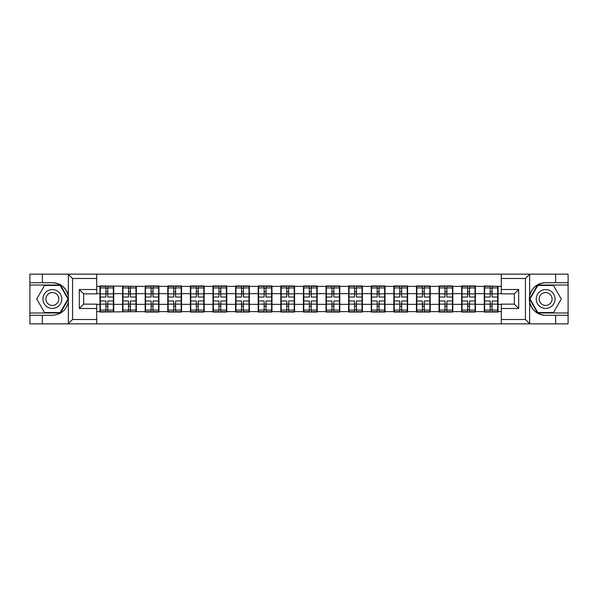 <?xml version="1.0" encoding="UTF-8"?>
<svg xmlns="http://www.w3.org/2000/svg" width="598" height="598" viewBox="0 0 598 598"><rect width="100%" height="100%" fill="white"/><g stroke="black" fill="none" stroke-linecap="round" stroke-linejoin="round"><path stroke-width="0.9" d="M96.704 323.854L501.296 323.854L501.296 304.143L514.34 304.143L514.34 293.857L501.296 293.857L501.296 274.146L96.704 274.146L96.704 293.857L83.66 293.857L83.66 304.143L96.704 304.143L96.704 323.854L68.097 323.854L72.575 319.504L96.704 319.504M68.097 323.854L29.9 323.854L29.9 315.303L42.361 315.303L42.361 323.854L73.083 323.854M501.296 286.39L484.268 285.956L484.268 293.64L475.432 293.64L475.432 304.36L484.268 304.36L484.268 293.64M501.296 311.61L498.037 311.61L498.037 312.044L484.268 312.044L484.268 311.61L475.432 311.61L475.432 312.044L461.663 312.044L461.663 311.61L452.821 311.61L452.821 312.044L439.059 312.044L439.059 311.61L430.216 311.61L430.216 312.044L416.447 312.044L416.447 311.61L407.612 311.61L407.612 312.044L393.843 312.044L393.843 311.61L385.007 311.61L385.007 312.044L371.238 312.044L371.238 311.61L362.395 311.61L362.395 312.044L348.634 312.044L348.634 311.61L339.791 311.61L339.791 312.044L326.03 312.044L326.03 311.61L317.187 311.61L317.187 312.044L303.418 312.044L303.418 311.61L294.582 311.61L294.582 312.044L280.813 312.044L280.813 311.61L271.97 311.61L271.97 312.044L258.209 312.044L258.209 311.61L249.366 311.61L249.366 312.044L235.605 312.044L235.605 311.61L226.762 311.61L226.762 312.044L212.993 312.044L212.993 311.61L204.157 311.61L204.157 312.044L190.388 312.044L190.388 311.61L181.553 311.61L181.553 312.044L167.784 312.044L167.784 311.61L158.941 311.61L158.941 312.044L145.179 312.044L145.179 311.61L99.963 312.044L99.963 311.61L96.704 311.61M96.704 286.39L99.963 286.39L99.963 293.64L96.704 293.64M484.268 286.39L475.432 286.39L475.432 285.956L461.663 285.956L461.663 286.39L452.821 286.39L452.821 285.956L439.059 285.956L439.059 286.39L430.216 286.39L430.216 285.956L416.447 285.956L416.447 286.39L407.612 286.39L407.612 285.956L393.843 285.956L393.843 286.39L385.007 286.39L385.007 285.956L371.238 285.956L371.238 286.39L362.395 286.39L362.395 285.956L348.634 285.956L348.634 286.39L339.791 286.39L339.791 285.956L326.03 285.956L326.03 286.39L317.187 286.39L317.187 285.956L303.418 285.956L303.418 286.39L294.582 286.39L294.582 285.956L280.813 285.956L280.813 286.39L271.97 286.39L271.97 285.956L258.209 285.956L258.209 286.39L249.366 286.39L249.366 285.956L235.605 285.956L235.605 286.39L226.762 286.39L226.762 285.956L212.993 285.956L212.993 286.39L204.157 286.39L204.157 285.956L190.388 285.956L190.388 286.39L181.553 286.39L181.553 285.956L167.784 285.956L167.784 286.39L158.941 286.39L158.941 285.956L145.179 285.956L145.179 286.39L99.963 285.956L99.963 286.39M484.268 304.36L484.268 311.61M475.432 304.36L475.432 311.61M475.432 286.39L475.432 293.64M452.821 304.36L461.663 304.36L461.663 293.64L452.821 293.64L452.821 311.61M461.663 304.36L461.663 311.61M461.663 286.39L461.663 293.64M452.821 286.39L452.821 293.64M430.216 304.36L439.059 304.36L439.059 293.64L430.216 293.64L430.216 311.61M439.059 304.36L439.059 311.61M439.059 286.39L439.059 293.64M430.216 286.39L430.216 293.64M407.612 304.36L416.447 304.36L416.447 293.64L407.612 293.64L407.612 311.61M416.447 304.36L416.447 311.61M416.447 286.39L416.447 293.64M407.612 286.39L407.612 293.64M385.007 304.36L393.843 304.36L393.843 293.64L385.007 293.64L385.007 311.61M393.843 304.36L393.843 311.61M393.843 286.39L393.843 293.64M385.007 286.39L385.007 293.64M362.395 304.36L371.238 304.36L371.238 293.64L362.395 293.64L362.395 311.61M371.238 304.36L371.238 311.61M371.238 286.39L371.238 293.64M362.395 286.39L362.395 293.64M339.791 304.36L348.634 304.36L348.634 293.64L339.791 293.64L339.791 311.61M348.634 304.36L348.634 311.61M348.634 286.39L348.634 293.64M339.791 286.39L339.791 293.64M317.187 304.36L326.03 304.36L326.03 293.64L317.187 293.64L317.187 311.61M326.03 304.36L326.03 311.61M326.03 286.39L326.03 293.64M317.187 286.39L317.187 293.64M294.582 304.36L303.418 304.36L303.418 293.64L294.582 293.64L294.582 311.61M303.418 304.36L303.418 311.61M303.418 286.39L303.418 293.64M294.582 286.39L294.582 293.64M271.97 304.36L280.813 304.36L280.813 293.64L271.97 293.64L271.97 311.61M280.813 304.36L280.813 311.61M280.813 286.39L280.813 293.64M271.97 286.39L271.97 293.64M249.366 304.36L258.209 304.36L258.209 293.64L249.366 293.64L249.366 311.61M258.209 304.36L258.209 311.61M258.209 286.39L258.209 293.64M249.366 286.39L249.366 293.64M226.762 304.36L235.605 304.36L235.605 293.64L226.762 293.64L226.762 311.61M235.605 304.36L235.605 311.61M235.605 286.39L235.605 293.64M226.762 286.39L226.762 293.64M204.157 304.36L212.993 304.36L212.993 293.64L204.157 293.64L204.157 311.61M212.993 304.36L212.993 311.61M212.993 286.39L212.993 293.64M204.157 286.39L204.157 293.64M181.553 304.36L190.388 304.36L190.388 293.64L181.553 293.64L181.553 311.61M190.388 304.36L190.388 311.61M190.388 286.39L190.388 293.64M181.553 286.39L181.553 293.64M158.941 304.36L167.784 304.36L167.784 293.64L158.941 293.64L158.941 311.61M167.784 304.36L167.784 311.61M167.784 286.39L167.784 293.64M158.941 286.39L158.941 293.64M136.337 304.36L145.179 304.36L145.179 293.64L136.337 293.64L136.337 311.61M145.179 304.36L145.179 311.61M145.179 286.39L145.179 293.64M136.337 286.39L136.337 293.64M113.732 304.36L122.568 304.36L122.568 293.64L113.732 293.64L113.732 311.61M122.568 304.36L122.568 311.61M122.568 286.39L122.568 293.64M113.732 286.39L113.732 293.64M96.704 304.36L99.963 304.36L99.963 293.64M99.963 304.36L99.963 311.61M73.083 274.146L29.9 274.146L29.9 312.986L60.435 312.986L68.508 299L60.435 285.014L29.9 285.014M501.296 293.64L498.037 293.64L498.037 304.36L501.296 304.36M498.037 304.36L498.037 311.61M498.037 286.39L498.037 293.64M100.329 293.865L105.906 293.865L105.906 286.322L100.329 286.322L100.329 300.958L105.906 300.958L105.906 304.135L107.79 304.12L107.79 300.958L113.366 300.958L113.366 286.322L107.79 286.322L107.79 287.915L113.366 287.915M105.906 291.764L107.79 291.764M107.79 288.131L105.906 288.131M100.329 297.042L105.906 297.042L105.906 293.865L107.79 293.88L107.79 297.042L113.366 297.042M100.329 287.915L105.906 287.915M105.906 309.869L107.79 309.869M105.906 306.236L107.79 306.236M100.329 311.678L105.906 311.678L105.906 310.085L100.329 310.085L100.329 311.678M100.329 300.958L100.329 304.135L105.906 304.135L105.906 310.085M100.329 304.135L100.329 310.085M113.366 300.958L113.366 311.678L107.79 311.678L107.79 310.085L113.366 310.085M113.366 304.135L107.79 304.135L107.79 310.085M113.366 293.865L107.79 293.865L107.79 287.915M122.934 293.865L128.51 293.865L128.51 286.322L122.934 286.322L122.934 300.958L128.51 300.958L128.51 304.135L130.394 304.12L130.394 300.958L135.978 300.958L135.978 286.322L130.394 286.322L130.394 287.915L135.978 287.915M128.51 291.764L130.394 291.764M130.394 288.131L128.51 288.131M122.934 297.042L128.51 297.042L128.51 293.865L130.394 293.88L130.394 297.042L135.978 297.042M122.934 287.915L128.51 287.915M128.51 309.869L130.394 309.869M128.51 306.236L130.394 306.236M122.934 311.678L128.51 311.678L128.51 310.085L122.934 310.085L122.934 311.678M122.934 300.958L122.934 304.135L128.51 304.135L128.51 310.085M122.934 304.135L122.934 310.085M135.978 300.958L135.978 311.678L130.394 311.678L130.394 310.085L135.978 310.085M135.978 304.135L130.394 304.135L130.394 310.085M135.978 293.865L130.394 293.865L130.394 287.915M145.538 293.865L151.115 293.865L151.115 286.322L145.538 286.322L145.538 300.958L151.115 300.958L151.115 304.135L152.998 304.12L152.998 300.958L158.582 300.958L158.582 286.322L152.998 286.322L152.998 287.915L158.582 287.915M151.115 291.764L152.998 291.764M152.998 288.131L151.115 288.131M145.538 297.042L151.115 297.042L151.115 293.865L152.998 293.88L152.998 297.042L158.582 297.042M145.538 287.915L151.115 287.915M151.115 309.869L152.998 309.869M151.115 306.236L152.998 306.236M145.538 311.678L151.115 311.678L151.115 310.085L145.538 310.085L145.538 311.678M145.538 300.958L145.538 304.135L151.115 304.135L151.115 310.085M145.538 304.135L145.538 310.085M158.582 300.958L158.582 311.678L152.998 311.678L152.998 310.085L158.582 310.085M158.582 304.135L152.998 304.135L152.998 310.085M158.582 293.865L152.998 293.865L152.998 287.915M168.143 293.865L173.726 293.865L173.726 286.322L168.143 286.322L168.143 300.958L173.726 300.958L173.726 304.135L175.61 304.12L175.61 300.958L181.187 300.958L181.187 286.322L175.61 286.322L175.61 287.915L181.187 287.915M173.726 291.764L175.61 291.764M175.61 288.131L173.726 288.131M168.143 297.042L173.726 297.042L173.726 293.865L175.61 293.88L175.61 297.042L181.187 297.042M168.143 287.915L173.726 287.915M173.726 309.869L175.61 309.869M173.726 306.236L175.61 306.236M168.143 311.678L173.726 311.678L173.726 310.085L168.143 310.085L168.143 311.678M168.143 300.958L168.143 304.135L173.726 304.135L173.726 310.085M168.143 304.135L168.143 310.085M181.187 300.958L181.187 311.678L175.61 311.678L175.61 310.085L181.187 310.085M181.187 304.135L175.61 304.135L175.61 310.085M181.187 293.865L175.61 293.865L175.61 287.915M190.755 293.865L196.331 293.865L196.331 286.322L190.755 286.322L190.755 300.958L196.331 300.958L196.331 304.135L198.215 304.12L198.215 300.958L203.791 300.958L203.791 286.322L198.215 286.322L198.215 287.915L203.791 287.915M196.331 291.764L198.215 291.764M198.215 288.131L196.331 288.131M190.755 297.042L196.331 297.042L196.331 293.865L198.215 293.88L198.215 297.042L203.791 297.042M190.755 287.915L196.331 287.915M196.331 309.869L198.215 309.869M196.331 306.236L198.215 306.236M190.755 311.678L196.331 311.678L196.331 310.085L190.755 310.085L190.755 311.678M190.755 300.958L190.755 304.135L196.331 304.135L196.331 310.085M190.755 304.135L190.755 310.085M203.791 300.958L203.791 311.678L198.215 311.678L198.215 310.085L203.791 310.085M203.791 304.135L198.215 304.135L198.215 310.085M203.791 293.865L198.215 293.865L198.215 287.915M213.359 293.865L218.935 293.865L218.935 286.322L213.359 286.322L213.359 300.958L218.935 300.958L218.935 304.135L220.819 304.12L220.819 300.958L226.403 300.958L226.403 286.322L220.819 286.322L220.819 287.915L226.403 287.915M218.935 291.764L220.819 291.764M220.819 288.131L218.935 288.131M213.359 297.042L218.935 297.042L218.935 293.865L220.819 293.88L220.819 297.042L226.403 297.042M213.359 287.915L218.935 287.915M218.935 309.869L220.819 309.869M218.935 306.236L220.819 306.236M213.359 311.678L218.935 311.678L218.935 310.085L213.359 310.085L213.359 311.678M213.359 300.958L213.359 304.135L218.935 304.135L218.935 310.085M213.359 304.135L213.359 310.085M226.403 300.958L226.403 311.678L220.819 311.678L220.819 310.085L226.403 310.085M226.403 304.135L220.819 304.135L220.819 310.085M226.403 293.865L220.819 293.865L220.819 287.915M47.653 307.155A9.418 9.418 0 0 0 60.518 303.709A9.418 9.418 0 0 0 57.072 290.845A9.418 9.418 0 0 0 44.207 294.291A9.418 9.418 0 0 0 47.653 307.155M49.141 304.584A6.451 6.451 0 0 0 57.946 302.222A6.451 6.451 0 0 0 55.584 293.416A6.451 6.451 0 0 0 46.779 295.778A6.451 6.451 0 0 0 49.141 304.584M44.536 285.448L60.181 285.448L68.008 299L60.181 312.552L44.536 312.552L36.717 299L44.536 285.448M540.928 307.155A9.418 9.418 0 0 0 553.793 303.709A9.418 9.418 0 0 0 550.347 290.845A9.418 9.418 0 0 0 537.482 294.291A9.418 9.418 0 0 0 540.928 307.155M542.416 304.584A6.451 6.451 0 0 0 551.221 302.222A6.451 6.451 0 0 0 548.859 293.416A6.451 6.451 0 0 0 540.054 295.778A6.451 6.451 0 0 0 542.416 304.584M537.819 285.448L553.464 285.448L561.283 299L553.464 312.552L537.819 312.552L529.992 299L537.819 285.448M42.361 315.303L52.362 315.303C60.779 314.675 66.109 310.287 68.359 302.154L68.359 295.846C66.109 287.713 60.779 283.325 52.362 282.697L29.9 282.697M29.9 315.303L29.9 312.986M96.704 278.496L72.575 278.496L68.097 274.146L42.361 274.146L42.361 282.697M68.097 274.146L96.704 274.146M52.362 282.697A16.303 16.303 0 0 1 68.359 295.846L68.359 274.273M83.66 293.857L79.317 289.507L96.704 289.507M96.704 308.493L79.317 308.493L83.66 304.143M501.296 274.146L529.903 274.146L525.425 278.496L501.296 278.496M555.639 282.697L555.639 274.146L568.1 274.146L568.1 282.697L545.638 282.697C537.221 283.325 531.891 287.713 529.641 295.846L529.641 302.154C531.891 310.287 537.221 314.675 545.638 315.303L568.1 315.303L568.1 285.014L537.565 285.014L529.492 299L537.565 312.986L568.1 312.986M529.903 274.146L555.639 274.146M501.296 319.504L525.425 319.504L529.903 323.854L568.1 323.854L568.1 315.303M568.1 282.697L568.1 285.014M555.639 323.854L555.639 315.303M529.903 323.854L501.296 323.854M545.638 315.303A16.303 16.303 0 0 1 529.335 299A16.303 16.303 0 0 1 545.638 282.697M514.34 304.143L518.683 308.493L501.296 308.493M501.296 289.507L518.683 289.507L514.34 293.857M235.963 293.865L241.54 293.865L241.54 286.322L235.963 286.322L235.963 300.958L241.54 300.958L241.54 304.135L243.423 304.12L243.423 300.958L249.007 300.958L249.007 286.322L243.423 286.322L243.423 287.915L249.007 287.915M241.54 291.764L243.423 291.764M243.423 288.131L241.54 288.131M235.963 297.042L241.54 297.042L241.54 293.865L243.423 293.88L243.423 297.042L249.007 297.042M235.963 287.915L241.54 287.915M241.54 309.869L243.423 309.869M241.54 306.236L243.423 306.236M235.963 311.678L241.54 311.678L241.54 310.085L235.963 310.085L235.963 311.678M235.963 300.958L235.963 304.135L241.54 304.135L241.54 310.085M235.963 304.135L235.963 310.085M249.007 300.958L249.007 311.678L243.423 311.678L243.423 310.085L249.007 310.085M249.007 304.135L243.423 304.135L243.423 310.085M249.007 293.865L243.423 293.865L243.423 287.915M258.568 293.865L264.152 293.865L264.152 286.322L258.568 286.322L258.568 300.958L264.152 300.958L264.152 304.135L266.035 304.12L266.035 300.958L271.612 300.958L271.612 286.322L266.035 286.322L266.035 287.915L271.612 287.915M264.152 291.764L266.035 291.764M266.035 288.131L264.152 288.131M258.568 297.042L264.152 297.042L264.152 293.865L266.035 293.88L266.035 297.042L271.612 297.042M258.568 287.915L264.152 287.915M264.152 309.869L266.035 309.869M264.152 306.236L266.035 306.236M258.568 311.678L264.152 311.678L264.152 310.085L258.568 310.085L258.568 311.678M258.568 300.958L258.568 304.135L264.152 304.135L264.152 310.085M258.568 304.135L258.568 310.085M271.612 300.958L271.612 311.678L266.035 311.678L266.035 310.085L271.612 310.085M271.612 304.135L266.035 304.135L266.035 310.085M271.612 293.865L266.035 293.865L266.035 287.915M281.18 293.865L286.756 293.865L286.756 286.322L281.18 286.322L281.18 300.958L286.756 300.958L286.756 304.135L288.64 304.12L288.64 300.958L294.216 300.958L294.216 286.322L288.64 286.322L288.64 287.915L294.216 287.915M286.756 291.764L288.64 291.764M288.64 288.131L286.756 288.131M281.18 297.042L286.756 297.042L286.756 293.865L288.64 293.88L288.64 297.042L294.216 297.042M281.18 287.915L286.756 287.915M286.756 309.869L288.64 309.869M286.756 306.236L288.64 306.236M281.18 311.678L286.756 311.678L286.756 310.085L281.18 310.085L281.18 311.678M281.18 300.958L281.18 304.135L286.756 304.135L286.756 310.085M281.18 304.135L281.18 310.085M294.216 300.958L294.216 311.678L288.64 311.678L288.64 310.085L294.216 310.085M294.216 304.135L288.64 304.135L288.64 310.085M294.216 293.865L288.64 293.865L288.64 287.915M303.784 293.865L309.36 293.865L309.36 286.322L303.784 286.322L303.784 300.958L309.36 300.958L309.36 304.135L311.244 304.12L311.244 300.958L316.82 300.958L316.82 286.322L311.244 286.322L311.244 287.915L316.82 287.915M309.36 291.764L311.244 291.764M311.244 288.131L309.36 288.131M303.784 297.042L309.36 297.042L309.36 293.865L311.244 293.88L311.244 297.042L316.82 297.042M303.784 287.915L309.36 287.915M309.36 309.869L311.244 309.869M309.36 306.236L311.244 306.236M303.784 311.678L309.36 311.678L309.36 310.085L303.784 310.085L303.784 311.678M303.784 300.958L303.784 304.135L309.36 304.135L309.36 310.085M303.784 304.135L303.784 310.085M316.82 300.958L316.82 311.678L311.244 311.678L311.244 310.085L316.82 310.085M316.82 304.135L311.244 304.135L311.244 310.085M316.82 293.865L311.244 293.865L311.244 287.915M326.388 293.865L331.965 293.865L331.965 286.322L326.388 286.322L326.388 300.958L331.965 300.958L331.965 304.135L333.848 304.12L333.848 300.958L339.432 300.958L339.432 286.322L333.848 286.322L333.848 287.915L339.432 287.915M331.965 291.764L333.848 291.764M333.848 288.131L331.965 288.131M326.388 297.042L331.965 297.042L331.965 293.865L333.848 293.88L333.848 297.042L339.432 297.042M326.388 287.915L331.965 287.915M331.965 309.869L333.848 309.869M331.965 306.236L333.848 306.236M326.388 311.678L331.965 311.678L331.965 310.085L326.388 310.085L326.388 311.678M326.388 300.958L326.388 304.135L331.965 304.135L331.965 310.085M326.388 304.135L326.388 310.085M339.432 300.958L339.432 311.678L333.848 311.678L333.848 310.085L339.432 310.085M339.432 304.135L333.848 304.135L333.848 310.085M339.432 293.865L333.848 293.865L333.848 287.915M348.993 293.865L354.577 293.865L354.577 286.322L348.993 286.322L348.993 300.958L354.577 300.958L354.577 304.135L356.46 304.12L356.46 300.958L362.037 300.958L362.037 286.322L356.46 286.322L356.46 287.915L362.037 287.915M354.577 291.764L356.46 291.764M356.46 288.131L354.577 288.131M348.993 297.042L354.577 297.042L354.577 293.865L356.46 293.88L356.46 297.042L362.037 297.042M348.993 287.915L354.577 287.915M354.577 309.869L356.46 309.869M354.577 306.236L356.46 306.236M348.993 311.678L354.577 311.678L354.577 310.085L348.993 310.085L348.993 311.678M348.993 300.958L348.993 304.135L354.577 304.135L354.577 310.085M348.993 304.135L348.993 310.085M362.037 300.958L362.037 311.678L356.46 311.678L356.46 310.085L362.037 310.085M362.037 304.135L356.46 304.135L356.46 310.085M362.037 293.865L356.46 293.865L356.46 287.915M371.597 293.865L377.181 293.865L377.181 286.322L371.597 286.322L371.597 300.958L377.181 300.958L377.181 304.135L379.065 304.12L379.065 300.958L384.641 300.958L384.641 286.322L379.065 286.322L379.065 287.915L384.641 287.915M377.181 291.764L379.065 291.764M379.065 288.131L377.181 288.131M371.597 297.042L377.181 297.042L377.181 293.865L379.065 293.88L379.065 297.042L384.641 297.042M371.597 287.915L377.181 287.915M377.181 309.869L379.065 309.869M377.181 306.236L379.065 306.236M371.597 311.678L377.181 311.678L377.181 310.085L371.597 310.085L371.597 311.678M371.597 300.958L371.597 304.135L377.181 304.135L377.181 310.085M371.597 304.135L371.597 310.085M384.641 300.958L384.641 311.678L379.065 311.678L379.065 310.085L384.641 310.085M384.641 304.135L379.065 304.135L379.065 310.085M384.641 293.865L379.065 293.865L379.065 287.915M394.209 293.865L399.785 293.865L399.785 286.322L394.209 286.322L394.209 300.958L399.785 300.958L399.785 304.135L401.669 304.12L401.669 300.958L407.245 300.958L407.245 286.322L401.669 286.322L401.669 287.915L407.245 287.915M399.785 291.764L401.669 291.764M401.669 288.131L399.785 288.131M394.209 297.042L399.785 297.042L399.785 293.865L401.669 293.88L401.669 297.042L407.245 297.042M394.209 287.915L399.785 287.915M399.785 309.869L401.669 309.869M399.785 306.236L401.669 306.236M394.209 311.678L399.785 311.678L399.785 310.085L394.209 310.085L394.209 311.678M394.209 300.958L394.209 304.135L399.785 304.135L399.785 310.085M394.209 304.135L394.209 310.085M407.245 300.958L407.245 311.678L401.669 311.678L401.669 310.085L407.245 310.085M407.245 304.135L401.669 304.135L401.669 310.085M407.245 293.865L401.669 293.865L401.669 287.915M416.813 293.865L422.39 293.865L422.39 286.322L416.813 286.322L416.813 300.958L422.39 300.958L422.39 304.135L424.274 304.12L424.274 300.958L429.857 300.958L429.857 286.322L424.274 286.322L424.274 287.915L429.857 287.915M422.39 291.764L424.274 291.764M424.274 288.131L422.39 288.131M416.813 297.042L422.39 297.042L422.39 293.865L424.274 293.88L424.274 297.042L429.857 297.042M416.813 287.915L422.39 287.915M422.39 309.869L424.274 309.869M422.39 306.236L424.274 306.236M416.813 311.678L422.39 311.678L422.39 310.085L416.813 310.085L416.813 311.678M416.813 300.958L416.813 304.135L422.39 304.135L422.39 310.085M416.813 304.135L416.813 310.085M429.857 300.958L429.857 311.678L424.274 311.678L424.274 310.085L429.857 310.085M429.857 304.135L424.274 304.135L424.274 310.085M429.857 293.865L424.274 293.865L424.274 287.915M439.418 293.865L445.002 293.865L445.002 286.322L439.418 286.322L439.418 300.958L445.002 300.958L445.002 304.135L446.885 304.12L446.885 300.958L452.462 300.958L452.462 286.322L446.885 286.322L446.885 287.915L452.462 287.915M445.002 291.764L446.885 291.764M446.885 288.131L445.002 288.131M439.418 297.042L445.002 297.042L445.002 293.865L446.885 293.88L446.885 297.042L452.462 297.042M439.418 287.915L445.002 287.915M445.002 309.869L446.885 309.869M445.002 306.236L446.885 306.236M439.418 311.678L445.002 311.678L445.002 310.085L439.418 310.085L439.418 311.678M439.418 300.958L439.418 304.135L445.002 304.135L445.002 310.085M439.418 304.135L439.418 310.085M452.462 300.958L452.462 311.678L446.885 311.678L446.885 310.085L452.462 310.085M452.462 304.135L446.885 304.135L446.885 310.085M452.462 293.865L446.885 293.865L446.885 287.915M462.022 293.865L467.606 293.865L467.606 286.322L462.022 286.322L462.022 300.958L467.606 300.958L467.606 304.135L469.49 304.12L469.49 300.958L475.066 300.958L475.066 286.322L469.49 286.322L469.49 287.915L475.066 287.915M467.606 291.764L469.49 291.764M469.49 288.131L467.606 288.131M462.022 297.042L467.606 297.042L467.606 293.865L469.49 293.88L469.49 297.042L475.066 297.042M462.022 287.915L467.606 287.915M467.606 309.869L469.49 309.869M467.606 306.236L469.49 306.236M462.022 311.678L467.606 311.678L467.606 310.085L462.022 310.085L462.022 311.678M462.022 300.958L462.022 304.135L467.606 304.135L467.606 310.085M462.022 304.135L462.022 310.085M475.066 300.958L475.066 311.678L469.49 311.678L469.49 310.085L475.066 310.085M475.066 304.135L469.49 304.135L469.49 310.085M475.066 293.865L469.49 293.865L469.49 287.915M484.634 293.865L490.211 293.865L490.211 286.322L484.634 286.322L484.634 300.958L490.211 300.958L490.211 304.135L492.094 304.12L492.094 300.958L497.671 300.958L497.671 286.322L492.094 286.322L492.094 287.915L497.671 287.915M490.211 291.764L492.094 291.764M492.094 288.131L490.211 288.131M484.634 297.042L490.211 297.042L490.211 293.865L492.094 293.88L492.094 297.042L497.671 297.042M484.634 287.915L490.211 287.915M490.211 309.869L492.094 309.869M490.211 306.236L492.094 306.236M484.634 311.678L490.211 311.678L490.211 310.085L484.634 310.085L484.634 311.678M484.634 300.958L484.634 304.135L490.211 304.135L490.211 310.085M484.634 304.135L484.634 310.085M497.671 300.958L497.671 311.678L492.094 311.678L492.094 310.085L497.671 310.085M497.671 304.135L492.094 304.135L492.094 310.085M497.671 293.865L492.094 293.865L492.094 287.915M68.359 323.727L68.359 302.154M72.575 278.496L72.575 319.504M79.317 308.493L79.317 289.507M529.641 274.273L529.641 295.846M529.641 302.154L529.641 323.727M525.425 319.504L525.425 278.496M518.683 289.507L518.683 308.493"/></g></svg>
